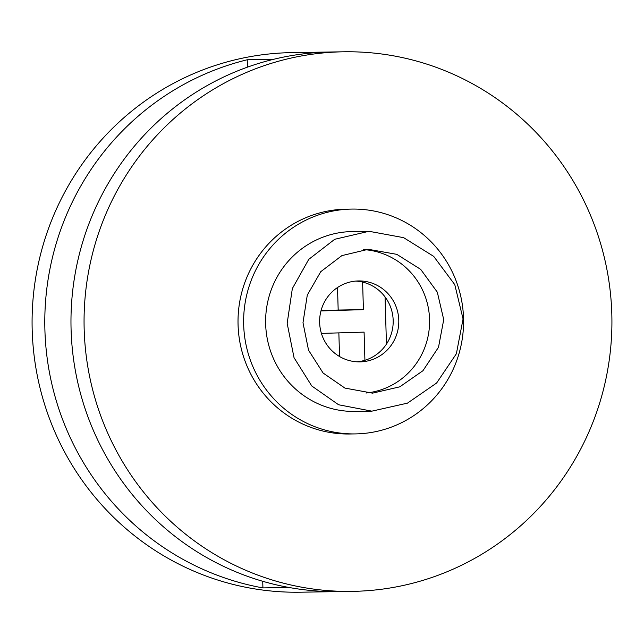 <?xml version="1.0" encoding="UTF-8"?>
<svg xmlns="http://www.w3.org/2000/svg" width="644" height="644" viewBox="0 0 644 644"><rect width="100%" height="100%" fill="white"/><g stroke="black" fill="none" stroke-linecap="round" stroke-linejoin="round"><path stroke-width="0.97" d="M352.308 591.377L300.329 592.206A269.828 263.927 89.1 0 1 32.2 330.412A269.828 263.927 89.1 0 1 291.692 52.623L330.581 52.003A269.828 263.927 89.1 0 0 71.09 329.784A269.828 263.927 89.1 0 0 339.219 591.586A269.828 263.927 -90.9 0 1 289.1 587.489L262.921 587.908A269.828 263.927 -90.9 0 1 44.911 330.203A269.828 263.927 -90.9 0 1 247.248 59.763L273.426 59.345A269.828 263.927 -90.9 0 1 330.581 52.003L343.671 51.794A269.828 263.927 -90.9 0 1 611.8 313.588A269.828 263.927 -90.9 0 1 352.308 591.377A269.828 263.927 -90.9 0 1 84.179 329.575A269.828 263.927 -90.9 0 1 343.671 51.794M347.728 209.155A112.426 109.971 89.1 0 0 238.071 324.914A112.426 109.971 89.1 0 0 352.59 433.919M358.161 361.703L356.221 361.759M247.465 67.145L247.248 59.763M262.921 587.908L262.728 581.282M386.448 344.113L385.048 296.932M321.058 310.561L338.181 310.046L337.512 287.538M339.557 356.526L338.857 332.884M364.923 360.286L364.085 332.119L321.412 333.407M320.962 310.931L363.417 309.643L362.604 282.088M363.417 309.643L338.181 310.046M368.988 231.293L352.155 231.566A89.943 87.978 89.1 0 0 350.932 231.59A89.943 87.978 89.1 0 0 265.642 323.529A89.943 87.978 89.1 0 0 355.037 411.427L371.87 411.154L338.623 404.77L311.777 385.981L294.034 357.686L287.168 323.336L292.344 288.56L308.758 259.355L334.711 239.294L368.988 231.293L403.635 237.66L433.718 256.393L454.777 284.64L463.06 318.957L456.379 353.757L436.616 383.027L407.467 403.136L371.87 411.154M372.562 393.146L399.795 386.827L422.955 370.719L438.508 347.269L443.724 319.633L437.316 292.167L420.685 269.369L396.809 254.348L368.296 249.3L341.892 255.612L320.752 271.688L307.285 295.097L302.994 322.724L308.54 350.199L323.111 373.029L344.934 388.091L372.562 393.146M365.977 393.025A71.951 70.381 89.1 0 0 429.58 320.269A71.951 70.381 89.1 0 0 363.675 249.598M351.801 209.083L346.19 209.171A112.426 109.971 89.1 0 0 344.653 209.203A112.426 109.971 89.1 0 0 238.047 324.133A112.426 109.971 89.1 0 0 349.789 434L355.399 433.911A112.426 109.971 -90.9 0 1 243.657 324.037A112.426 109.971 -90.9 0 1 350.264 209.115A112.426 109.971 -90.9 0 1 351.801 209.083A112.426 109.971 -90.9 0 1 463.543 318.949A112.426 109.971 -90.9 0 1 356.937 433.871A112.426 109.971 -90.9 0 1 355.399 433.911M360.407 361.864A40.475 39.59 89.1 0 0 398.789 320.487A40.475 39.59 89.1 0 0 358.563 280.937A40.475 39.59 89.1 0 0 358.008 280.945A40.475 39.59 89.1 0 0 319.633 322.322A40.475 39.59 89.1 0 0 359.859 361.872A40.475 39.59 89.1 0 0 360.407 361.864M357.05 361.815A40.475 39.59 89.1 0 0 393.186 320.857A40.475 39.59 89.1 0 0 355.754 281.082"/></g></svg>
